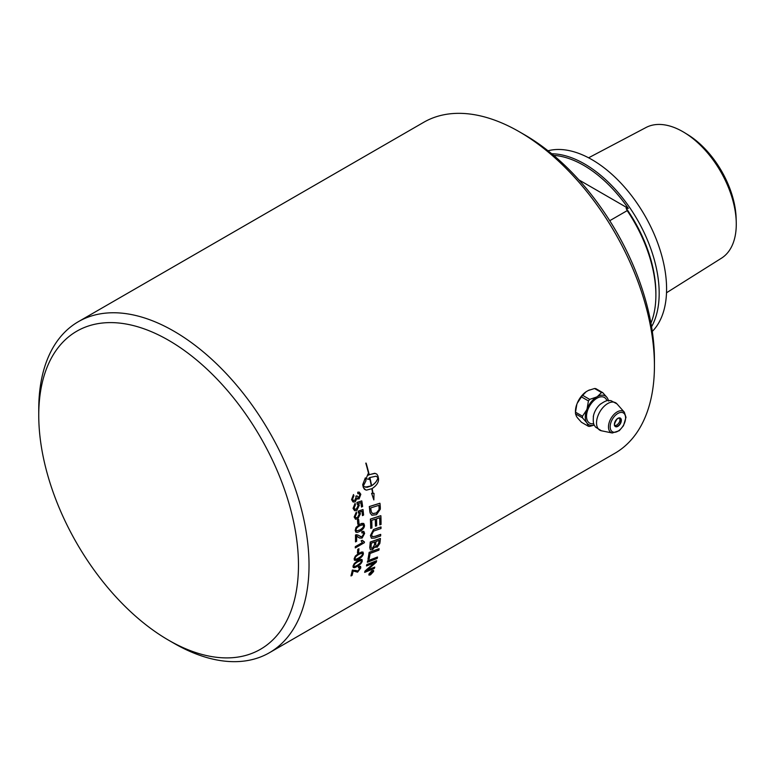 <?xml version="1.0" encoding="UTF-8"?>
<svg xmlns="http://www.w3.org/2000/svg" width="775" height="775" viewBox="0 0 775 775"><rect width="100%" height="100%" fill="white"/><g stroke="black" fill="none" stroke-linecap="round" stroke-linejoin="round"><path stroke-width="1.16" d="M357.527 553.088A191.222 110.408 -120 0 0 357.847 549.359L358.951 548.719A191.222 110.408 60 0 1 358.631 552.449L357.44 553.03A191.105 110.341 -120 0 0 357.759 549.301L357.847 549.359M357.759 549.301L358.951 548.719M356.645 536.193A191.222 110.408 60 0 1 356.626 541.27L355.56 541.88A191.222 110.408 -120 0 0 355.56 535.012L357.914 535.06L361.712 536.959L363.707 533.927L363.223 532.735L361.896 532.938A193.227 122.159 -114.6 0 0 361.993 531.543L363.824 531.369L364.628 533.433L362.099 538.092L359.59 538.053L357.304 536.416M359.542 538.034L356.568 536.145M361.896 532.938L361.818 532.89A193.111 122.092 -114.6 0 0 361.915 531.495L361.993 531.543M361.915 531.495L363.785 531.35M360.084 536.62L362.061 536.726L363.63 533.878L363.184 532.706M355.56 541.88L355.473 541.832A191.105 110.341 -120 0 0 355.483 534.973L356.335 534.721M356.248 534.682L357.914 535.06M362.826 524.646L363.533 525.721C363.843 526.884 362.642 528.298 359.939 529.974L356.694 530.962L356.171 529.984C355.861 528.821 357.052 527.397 359.755 525.731L363.029 524.723M356.655 530.943L359.852 529.926C362.564 528.259 363.766 526.845 363.456 525.673L362.748 524.607M356.074 527.542L359.677 524.375L361.973 523.338L363.833 523.571L364.453 525.208C364.599 527.436 363.107 529.47 359.968 531.311L357.401 532.406L355.841 532.105L355.27 530.507L355.996 527.504L359.59 524.326L363.533 523.387M356.054 532.251L355.183 530.468L355.996 527.504M355.618 519.26L354.233 517.012L356.326 512.023A192.539 103.094 55.5 0 1 356.597 513.389L355.192 516.799L356.064 517.855L357.585 517.535L359.387 514.019L358.273 512.517L358.263 511.171A5570.555 2055.329 1.7 0 0 363.01 509.572A191.222 110.408 60 0 1 363.591 515.026L362.535 515.637A191.222 110.408 -120 0 0 362.08 511.267L359.6 512.062L360.394 513.815L357.817 518.901L355.444 519.192M358.496 512.585L358.263 511.171M355.541 519.221L354.156 516.983L356.326 512.023M362.535 515.637L362.458 515.598A191.105 110.341 -120 0 0 362.012 511.287M358.176 511.132A5573.713 2056.908 1.7 0 0 362.933 509.533L363.01 509.572M355.919 517.787L357.498 517.506L359.3 513.98L358.195 512.488M351.656 499.633L353.487 494.557A194.477 100.944 52.5 0 1 353.913 495.874L352.567 499.11L353.439 500.476L354.873 500.359L356.219 497.133L355.909 496.223L356.907 495.816L358.854 497.492L359.929 494.828L359.019 493.607L357.905 493.714A197.422 126.664 -108.5 0 0 357.827 492.212L359.242 492.125L360.821 494.276L359.087 498.935L356.994 498.432L355.144 501.812L352.983 501.9L351.569 499.604L353.487 494.557M357.963 497.666L358.854 497.492L359.842 494.808L358.98 493.588M353.361 502.074L351.569 499.604M357.798 499.11L356.994 498.509M357.905 493.714L357.827 493.694A197.305 126.596 -108.5 0 0 357.75 492.183L357.827 492.212M357.75 492.183L359.193 492.106M357.924 497.647L358.777 497.472M353.613 500.543L354.785 500.33L356.132 497.104L355.832 496.203L356.907 495.816M367.427 562.262A191.222 110.408 -120 0 0 367.718 560.887A4570.32 2545.914 20.9 0 0 377.532 557.099A191.222 110.408 60 0 1 377.212 558.455A4570.32 2565.599 -158.5 0 1 367.427 562.262L367.34 562.195A191.105 110.341 -120 0 0 367.641 560.819L367.718 560.887M367.641 560.819A4572.868 2547.735 20.9 0 0 377.454 557.031L377.532 557.099M375.972 541.522A4474.453 2239.576 14.5 0 0 379.13 540.398A191.222 110.408 60 0 1 378.868 542.887L377.241 545.939L376.03 546.123L375.739 543.905A191.222 110.408 -120 0 0 375.972 541.522M375.991 546.084L377.154 545.881L378.791 542.829A191.105 110.341 -120 0 0 379.043 540.437M371.351 543.178A4626.866 2310.624 14 0 0 374.829 541.928A191.222 110.408 60 0 1 374.538 544.903L372.203 548.409L371.186 548.032L371.099 545.823A191.222 110.408 -120 0 0 371.351 543.178M371.38 548.283L372.688 548.109L374.451 544.844A191.105 110.341 -120 0 0 374.742 541.967M369.811 547.634A191.222 110.408 -120 0 0 370.324 542.074A4570.32 2262.632 13.7 0 0 380.418 538.499A191.222 110.408 60 0 1 380.06 542.064L379.818 543.527L377.134 547.257L374.926 546.666L372.581 549.659L370.392 549.833L369.733 547.576A191.105 110.341 -120 0 0 370.247 542.016L370.324 542.074M375.352 547.45L374.926 546.666M370.353 549.804L369.733 547.576M375.303 547.421L374.887 546.762M370.247 542.016A4572.868 2264.288 13.7 0 0 380.331 538.441L380.418 538.499M370.76 528.376A191.222 110.408 -120 0 0 370.469 519.114A4570.32 1887.328 6.6 0 0 380.874 515.724A191.222 110.408 60 0 1 381.048 524.452L379.886 524.849A191.222 110.408 -120 0 0 379.76 517.739A4511.043 1895.621 -172.7 0 1 376.524 518.795A191.222 110.408 60 0 1 376.679 525.779L375.507 526.177A191.222 110.408 -120 0 0 375.342 519.173A4591.681 1916.129 -173.1 0 1 371.738 520.354A191.222 110.408 60 0 1 371.932 527.988L370.683 528.327A191.105 110.341 -120 0 0 370.382 519.076L370.469 519.114M375.507 526.177L375.429 526.128A191.105 110.341 -120 0 0 375.265 519.202M379.886 524.849L379.798 524.801A191.105 110.341 -120 0 0 379.682 517.758M370.382 519.076A4572.868 1888.762 6.6 0 0 380.796 515.685L380.874 515.724M370.77 507.887A4560.613 1696.233 3.6 0 0 378.927 505.329A191.222 110.408 60 0 1 379.13 507.528L379.12 509.495L376.456 512.982L372.785 513.631L371.399 512.13L370.973 509.873A191.222 110.408 -120 0 0 370.77 507.887M372.698 513.592L376.369 512.943L379.12 509.495M379.043 509.456L379.052 507.489A191.105 110.341 -120 0 0 378.849 505.348M369.859 511.113A191.222 110.408 -120 0 0 369.384 506.588A4570.32 1671.132 3.2 0 0 379.953 503.275A191.222 110.408 60 0 1 380.312 507.044L380.312 509.194L376.495 514.687L371.903 515.23L370.218 513.069L369.782 511.074A191.105 110.341 -120 0 0 369.307 506.55L369.384 506.588M371.864 515.21L370.218 513.069M370.13 513.031L369.782 511.074M369.307 506.55A4572.868 1672.431 3.2 0 0 379.876 503.246L379.953 503.275M371.642 572.173L372.387 571.737A191.222 110.408 60 0 1 372.242 572.153L371.477 572.618A191.222 110.408 -120 0 0 371.642 572.173M371.574 572.861L372.165 572.076A191.105 110.341 -120 0 0 372.262 571.814M370.237 572.987L372.862 571.185L371.535 573.297L369.665 574.498L371.293 572.376L370.159 572.909A191.105 110.341 -120 0 0 370.295 572.551L370.373 572.628M369.665 574.498L369.588 574.42A191.105 110.341 -120 0 0 369.752 573.984L371.138 572.512A191.105 110.341 -120 0 0 371.157 572.454M370.295 572.551L372.862 571.185M369.297 573.839L370.566 574.43L373.162 571.601L370.644 574.507L369.375 573.917L371.942 571.059L373.24 571.679L373.221 570.836M373.162 571.601L373.182 570.807M369.384 574.74L369.375 573.917M372.068 570.71L373.598 570.448L373.627 571.466L370.508 574.847L368.997 575.127L368.997 574.139L371.99 570.632L373.56 570.41M368.958 575.089L368.919 574.062L371.99 570.632M371.545 485.731C375.177 483.416 377.299 480.665 377.919 477.468L377.997 477.487C377.377 480.684 375.255 483.445 371.622 485.751A191.222 110.408 -120 0 0 369.869 477.536L375.972 476.218L377.997 477.487M377.919 477.468L375.933 476.208M372.978 493.317L374.034 493.336L372.988 493.346A191.222 110.408 -120 0 0 372.155 488.541C376.64 485.567 378.772 482.302 378.539 478.747L378.539 478.737A191.222 110.408 -120 0 0 377.938 475.937L376.776 474.067L374.674 473.293L369.2 474.717A191.222 110.408 -120 0 0 366.129 463.13L365.858 463.13A191.222 110.408 60 0 1 368.978 474.843A18.6 13.533 101.4 0 0 368.348 475.24L368.018 473.903L366.11 478.805L369.317 479.396L369.016 478.059A18.6 13.417 -77.4 0 1 369.636 477.671A191.222 110.408 60 0 1 371.39 485.886L366.972 487.339L363.814 486.468L363.339 485.954L365.994 480.694A191.222 110.408 -120 0 0 365.335 477.875L362.787 484.695A191.222 110.408 60 0 1 363.388 487.504L364.502 489.364L366.527 490.12L371.923 488.676A191.222 110.408 60 0 1 372.736 493.346L371.68 493.355L373.841 499.923L374.034 493.336M369.191 474.658L375.207 473.37M368.328 475.182A18.619 13.543 -78.6 0 1 368.89 474.833A191.105 110.341 -120 0 0 365.781 463.121L366.129 463.13M366.11 478.805L368.018 473.903M369.317 479.396L368.222 479.105M365.18 487.175L371.312 485.867A191.105 110.341 -120 0 0 369.578 477.71M365.655 489.955L363.31 487.475A191.105 110.341 -120 0 0 362.71 484.675L365.335 477.875M373.841 499.923L371.603 493.326L372.649 493.317A191.105 110.341 -120 0 0 371.855 488.715M375.429 528.87A4601.533 2101.848 10.1 0 0 381.019 526.971A191.222 110.408 60 0 1 380.98 528.54A4587.322 2118.84 -169.4 0 1 374.703 530.691L373.54 531.185L371.642 534.847L372.32 536.697L375.139 536.377A4557.756 2199.382 12.5 0 0 380.719 534.43A191.222 110.408 60 0 1 380.622 535.961A4559.858 2224.24 -167 0 1 374.683 538.044L371.467 538.247L370.498 535.583L373.579 529.616L375.342 528.821A4604.11 2103.408 10.1 0 0 380.942 526.923L381.019 526.971M371.428 538.218L370.421 535.535L373.492 529.567L375.342 528.821M372.281 536.668L375.061 536.329A4560.303 2200.99 12.5 0 0 380.641 534.382L380.719 534.43M368.038 559.327A191.222 110.408 -120 0 0 369.21 552.42A4570.32 2421.613 17.5 0 0 379.149 548.739A191.222 110.408 60 0 1 378.907 550.163A4566.087 2442.48 -161.9 0 1 370.121 553.447A191.222 110.408 60 0 1 369.152 558.901L367.951 559.269A191.105 110.341 -120 0 0 369.123 552.362L369.21 552.42M369.123 552.362A4572.868 2423.357 17.5 0 0 379.062 548.671L379.149 548.739M366.546 565.953A191.222 110.408 -120 0 0 366.875 564.636A4570.32 2599.234 22.5 0 0 376.621 560.8A191.222 110.408 60 0 1 376.243 562.214A1182.146 1044.971 166.5 0 1 371.932 566.06L366.546 570.594L369.094 569.489A4614.641 2723.214 25.7 0 0 374.761 567.174A191.222 110.408 60 0 1 374.344 568.414A4634.955 2748.131 -153.9 0 1 364.715 572.376A191.222 110.408 -120 0 0 365.112 571.088A1276.406 1126.492 -11.4 0 0 371.748 565.285L375.003 562.505L372.484 563.599A4627.108 2648.504 -157.1 0 1 366.546 565.953L366.468 565.886A191.105 110.341 -120 0 0 366.788 564.568L366.875 564.636M364.715 572.376L364.637 572.308A191.105 110.341 -120 0 0 365.035 571.01A1276.948 1126.898 -11.4 0 0 371.671 565.217L374.926 562.437M366.468 570.526L369.016 569.422A4617.217 2725.142 25.7 0 0 374.683 567.106L374.761 567.174M366.788 564.568A4572.868 2601.084 22.5 0 0 376.543 560.732L376.621 560.8M354.63 510.696L353.129 508.41L355.076 503.353A192.539 103.647 55.3 0 1 355.405 504.738L354.097 508.187L355.086 509.291L356.568 508.962L358.273 505.407L357.081 503.876L357.013 502.5A5570.555 1865.812 -0.5 0 0 361.809 500.921A191.222 110.408 60 0 1 362.623 506.472L361.567 507.083A191.222 110.408 -120 0 0 360.927 502.636L358.418 503.421L359.3 505.213L356.868 510.357L354.63 510.696L353.042 508.381L355.076 503.353M357.256 503.924L357.013 502.5M361.567 507.083L361.479 507.044A191.105 110.341 -120 0 0 360.85 502.655M356.926 502.481A5573.713 1867.275 -0.5 0 0 361.731 500.892L361.809 500.921M354.931 509.233L356.49 508.933L358.195 505.377L357.004 503.847M357.876 524.278A191.222 110.408 -120 0 0 357.556 520.19L358.67 519.55A191.222 110.408 60 0 1 358.98 523.638L357.788 524.239A191.105 110.341 -120 0 0 357.478 520.151L357.556 520.19M357.478 520.151L358.67 519.55M364.366 542.703L355.338 547.915A191.222 110.408 -120 0 0 355.396 546.685L362.438 542.616L361.208 540.902L362.274 540.282L364.405 541.909L364.366 542.703M362.438 542.616L355.318 546.627A191.105 110.341 -120 0 1 355.25 547.867L355.338 547.915M363.349 541.56L364.405 541.909M362.351 542.568L361.121 540.843L362.274 540.282M359.028 554.299L361.993 553.166L362.477 554.086C362.574 555.123 361.266 556.469 358.544 558.126C355.851 559.598 354.708 559.666 355.115 558.358C354.998 557.322 356.306 555.966 359.028 554.299M355.347 559.153L355.115 558.358M355.028 558.291C354.63 559.608 355.773 559.531 358.457 558.068C361.179 556.411 362.497 555.065 362.4 554.028L361.906 553.098M361.993 553.166L362.4 554.028M355.396 556.15L361.247 552.071L362.971 552.052L363.388 553.573C363.184 555.578 361.508 557.496 358.37 559.327L355.967 560.441L354.427 560.228L354.204 558.882L355.308 556.092L359.077 553.021L363 552.081M354.514 560.315L354.127 558.814L355.308 556.092M357.992 561.691L360.927 560.528L361.353 561.41C361.402 562.408 360.055 563.725 357.323 565.382C354.64 566.845 353.536 566.942 353.991 565.673C353.933 564.684 355.27 563.357 357.992 561.691M354.165 566.418L353.991 565.673M353.904 565.614C353.448 566.883 354.562 566.777 357.246 565.314C359.978 563.658 361.315 562.34 361.276 561.342L360.85 560.47M360.927 560.528L361.276 561.342M354.378 563.551L360.268 559.492L362.002 559.482L362.264 560.897C361.964 562.824 360.239 564.704 357.091 566.535L354.659 567.668L353.226 567.484L354.291 563.483L358.108 560.441L361.954 559.453M353.284 567.542L353.003 566.137L354.291 563.483M351.046 575.951L350.968 575.873A191.105 110.341 -120 0 0 352.373 570.012L357.905 571.039L359.871 568.482L358.476 567.784A193.227 124.562 -115.9 0 0 358.844 566.573L360.608 566.36L360.772 567.978L357.585 572.163L353.177 571.001A191.222 110.408 60 0 1 352.112 575.331L351.046 575.951A191.222 110.408 -120 0 0 352.451 570.08L355.308 570.497M355.153 570.361L357.827 570.972L359.871 568.482L359.765 567.552M358.476 567.784L358.389 567.717A193.111 124.494 -115.9 0 0 358.757 566.506L358.844 566.573M358.757 566.506L360.569 566.331M359.794 568.414L359.716 567.523M168.611 640.208L173.881 643.25A191.105 110.341 -120 0 0 269.438 652.715A191.105 110.341 -120 0 0 309.022 565.227A191.105 110.341 -120 0 0 225.602 372.911A191.105 110.341 -120 0 0 78.333 321.702A191.105 110.341 -120 0 0 38.75 409.19L38.75 415.284A183.646 106.03 -120 0 0 168.611 640.208A183.646 106.03 -120 0 0 298.472 565.227A183.646 106.03 -120 0 0 168.611 340.302A183.646 106.03 -120 0 0 38.75 415.284M269.438 652.715L614.856 453.298A191.105 110.341 -120 0 0 654.429 365.81A191.105 110.341 -120 0 0 519.298 131.75A191.105 110.341 -120 0 0 423.751 122.285L78.333 321.702M575.496 412.658A16.624 9.6 -60 0 1 575.447 411.409A16.624 9.6 -60 0 1 576.513 405.131L577.617 402.302A16.624 9.6 -60 0 1 586.103 391.753L588.293 390.484A16.624 9.6 -60 0 1 589.746 389.903M619.196 417.996A4.669 2.703 -60 0 1 619.312 418.238C620.591 420.118 619.835 422.356 617.045 424.952L615.05 425.63A4.669 2.703 -60 0 1 614.778 425.649M608.385 400.53A16.566 9.562 120 0 0 607.377 398.03L608.695 401.092M595.781 388.624A18.552 3.923 21.2 0 0 594.551 388.507L601.526 392.537A18.552 3.923 21.2 0 0 602.756 392.654L595.781 388.624M602.756 392.654L606.883 397.333A16.566 9.562 120 0 0 597.496 396.49L601.526 392.537M594.551 388.507L588.293 390.484M586.103 391.753L582.684 395.357A18.552 14.628 -35.1 0 0 581.444 396.897L588.428 400.927A18.552 14.628 -35.1 0 0 589.659 399.387L582.684 395.357M589.659 399.387L596.508 397.062A16.566 9.562 120 0 0 587.111 408.745L588.428 400.927M597.496 396.49L596.508 397.062M575.515 412.184A18.552 10.714 -120 0 0 575.496 412.998A18.552 10.714 -120 0 0 575.515 413.831L582.49 417.861A18.552 10.714 -120 0 0 582.49 416.214L575.515 412.184L576.833 404.337A16.556 9.562 -60 0 0 575.496 411.389L575.496 413.017M582.49 416.214L586.617 410.014A16.566 9.562 120 0 0 586.617 422.54L582.49 417.861M575.515 413.831L576.513 416.456A16.624 9.6 -60 0 1 576.358 416.136M577.753 418.151A16.624 9.6 -60 0 1 577.617 418.016L576.513 416.456M577.617 418.016L581.444 422.268L588.428 426.298L587.111 423.247A16.566 9.562 120 0 0 594.241 425.02M586.617 422.54L587.111 423.247M594.27 425.088L589.659 426.405A18.552 3.923 -158.8 0 1 588.428 426.298M581.444 396.897L577.307 403.116A16.556 9.562 -60 0 1 586.733 391.394M576.513 405.131L576.833 404.337M577.307 403.116L577.617 402.302M607.377 398.03L606.883 397.333M587.111 408.745L586.617 410.014M593.698 423.654A14.803 8.544 -60 0 1 586.665 414.325A14.803 8.544 -60 0 1 597.002 398.205A14.803 8.544 -60 0 1 606.932 400.743M593.301 416.679A13.427 7.75 -60 0 1 593.514 415.594A13.427 7.75 -60 0 1 599.85 404.618A13.427 7.75 -60 0 1 600.683 403.882M651.572 326.75A105.574 60.954 -120 0 0 584.524 163.922A105.574 60.954 -120 0 0 551.693 153.76M553.65 155.388A104.412 60.285 60 0 1 628.312 208.427A255.798 147.686 180 0 1 626.103 208.107L627.188 210.635L609.731 220.71M650.942 323.136A105.574 60.954 -120 0 0 655.882 295.13L655.882 293.231A103.249 59.607 -120 0 0 626.103 208.107M578.877 179.887L628.312 208.427M588.603 157.8L646.021 127.507A75.466 43.574 60 0 1 682.911 131.711A75.466 43.574 60 0 1 684.625 132.728A75.466 43.574 60 0 1 736.25 222.144A75.466 43.574 60 0 1 721.467 258.191L666.519 292.766M736.25 222.144L736.143 218.414A70.661 40.794 -120 0 0 687.812 134.685L684.625 132.728M652.298 331.419A105.574 60.954 -120 0 0 658.469 245.152A105.574 60.954 -120 0 0 591.945 159.65A105.574 60.954 -120 0 0 548.012 150.786M655.882 295.13A105.574 60.954 -120 0 0 627.188 210.635M654.429 365.81L654.429 359.716A183.646 106.03 -120 0 0 524.578 134.792L519.298 131.75M617.878 418.335A4.912 2.829 120 0 0 614.401 424.342A4.912 2.829 120 0 0 617.878 426.347A4.912 2.829 120 0 0 621.347 420.331A4.912 2.829 120 0 0 617.878 418.335M617.791 418.384A4.669 2.703 -60 0 1 620.048 418.19A4.669 2.703 -60 0 1 621.017 420.331A4.669 2.703 -60 0 1 617.714 426.056A4.669 2.703 -60 0 1 615.369 426.289A4.669 2.703 -60 0 1 614.401 424.245M617.878 413.443A10.889 6.287 -60 0 1 625.58 417.89A10.889 6.287 -60 0 1 617.878 431.229A10.889 6.287 -60 0 1 610.167 426.783A10.889 6.287 -60 0 1 617.878 413.443M617.142 411.912A12.245 7.072 120 0 0 608.859 423.76A12.245 7.072 120 0 0 612.289 432.993L619.303 430.687L623.478 425.727L625.987 417.318L624.311 412.174A12.245 7.072 120 0 0 617.142 411.912M612.289 432.993L601.448 430.784A15.82 9.135 -60 0 1 601.41 430.784A15.82 9.135 -60 0 1 597.031 418.839A15.82 9.135 -60 0 1 607.716 403.562A15.82 9.135 -60 0 1 616.958 403.862A15.82 9.135 -60 0 1 616.977 403.891L624.311 412.174M615.369 426.289C613.645 425.969 614.217 423.528 617.074 418.965C619.303 417.841 620.291 417.58 620.048 418.19M593.514 415.594C592.507 425.417 594.783 425.368 595.52 427.103L601.41 430.784M599.85 404.618C607.852 398.825 608.947 400.83 610.826 400.597L616.958 403.862"/></g></svg>
